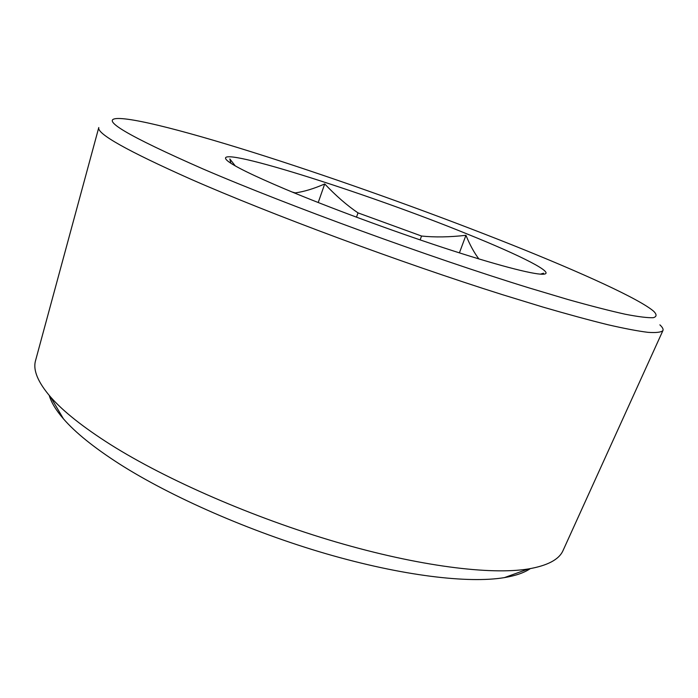 <?xml version="1.0" encoding="UTF-8"?>
<svg xmlns="http://www.w3.org/2000/svg" width="698" height="698" viewBox="0 0 698 698"><rect width="100%" height="100%" fill="white"/><g stroke="black" fill="none" stroke-linecap="round" stroke-linejoin="round"><path stroke-width="1.05" d="M202.891 168.899C127.254 135.648 98.959 118.843 118.014 118.494C138.518 118.25 204.715 136.503 279.645 160.854C355.343 185.528 440.298 216.249 513.126 245.321C581.617 272.7 639.717 299.049 653.834 311.404C656.949 314.632 656.766 316.726 653.276 317.695C647.727 317.939 638.373 316.779 625.225 314.231C609.843 310.819 590.709 305.907 567.84 299.486L528.979 287.881C430.387 257.545 287.567 205.36 202.891 168.899M285.43 189.228C252.912 175.46 233.533 165.941 227.312 160.68C206.817 142.235 366.546 192.866 467.241 234.013C520.978 255.643 557.589 274.035 542.73 274.235C532.522 274.427 495.432 264.778 443.125 247.607C390.871 230.445 328.304 207.254 285.43 189.228M659.889 324.858C662.55 327.336 663.554 329.255 662.891 330.625C661.076 332.318 656.12 332.885 648.032 332.344C638.042 331.114 624.693 328.584 607.984 324.753C589.365 320.164 567.683 314.274 542.948 307.076L502.377 294.652C401.429 262.876 270.187 214.094 190.475 179.046C127.193 150.829 96.629 133.658 98.784 127.533L35.485 360.831C32.911 370.228 37.945 382.286 50.588 396.996C63.108 411.314 83.079 427.167 110.502 444.565C166.499 479.849 253.322 517.759 336.122 542.023C418.983 566.253 490.397 575.1 528.273 568.966C547.389 565.694 558.95 559.613 562.954 550.731L662.891 330.625M35.659 360.212L35.485 360.831M563.216 550.146L562.954 550.731M530.279 568.634C524.338 572.709 515.726 575.693 504.462 577.604C468.358 583.641 402.127 575.806 326.175 553.767C250.268 531.684 170.993 496.871 119.245 463.83C93.898 447.54 75.297 432.533 63.431 418.817L50.588 396.996M49.253 395.452C51.233 402.38 55.962 410.171 63.431 418.817M540.418 274.148L543.585 273.206M292.061 191.994L295.245 192.901C304.154 191.653 313.978 188.669 324.718 183.94C336.017 195.859 347.115 205.509 358.013 212.881L421.548 236.037C434.81 237.416 449.608 237.172 465.941 235.305C469.894 244.902 474.195 252.781 478.863 258.923M230.811 163.21L229.843 158.961L235.226 165.862M358.013 212.881L356.486 217.191M421.548 236.037L420.135 239.903M324.718 183.94L318.209 202.542M465.941 235.305L459.406 252.868M504.462 577.604L528.273 568.966"/></g></svg>
